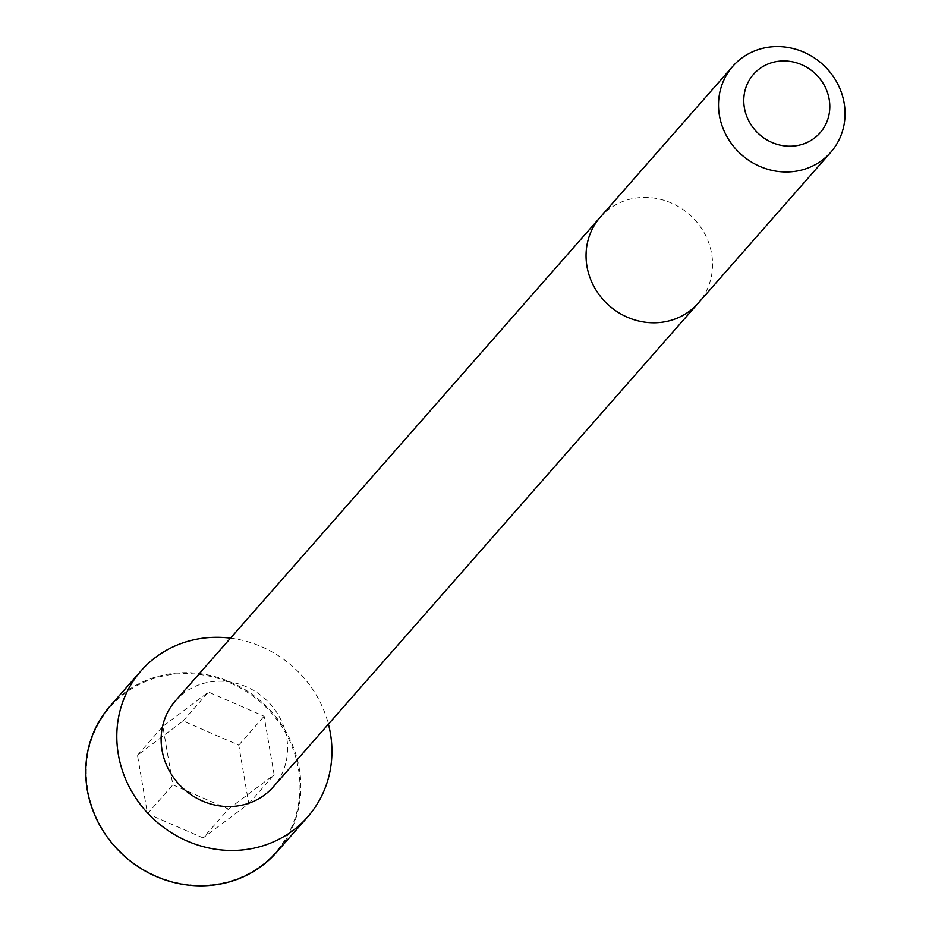 <?xml version="1.0" encoding="UTF-8"?>
<svg xmlns="http://www.w3.org/2000/svg" width="932" height="932" viewBox="0 0 932 932"><rect width="100%" height="100%" fill="white"/><g stroke="black" fill="none" stroke-linecap="round" stroke-linejoin="round"><path stroke-width="0.7" stroke-dasharray="4.66 3.5" d="M175.414 700.876A65.147 60.697 -138.7 0 1 264.42 698.266A65.147 60.697 -138.7 0 1 273.309 786.864M230.519 638.152A110.791 103.219 -138.7 0 1 328.413 724.141M203.118 837.938L147.477 813.741L137.482 755.235L183.115 720.949L238.755 745.146L248.762 803.652L203.118 837.938L228.491 809.058L172.851 784.849L162.855 726.354L208.488 692.068L264.129 716.265L274.125 774.76L228.491 809.058M147.477 813.741L172.851 784.849M137.482 755.235L162.855 726.354M183.115 720.949L208.488 692.068M238.755 745.146L264.129 716.265M248.762 803.652L274.125 774.76M600.348 217.086A65.17 60.72 -138.7 0 1 689.377 214.476A65.17 60.72 -138.7 0 1 698.278 303.098M110.058 706.13A110.791 103.219 -138.7 0 1 261.414 701.691A110.791 103.219 -138.7 0 1 276.524 852.361M87.794 789.94A110.069 102.543 -138.7 0 1 230.181 682.946A110.069 102.543 -138.7 0 1 261.379 865.444A110.069 102.543 -138.7 0 1 87.794 789.94"/><path stroke-width="1.4" d="M830.75 152.277L698.278 303.098A65.17 60.72 -138.7 0 1 698.266 303.11L273.309 786.864A65.147 60.697 -138.7 0 1 208.209 803.198A65.147 60.697 -138.7 0 1 162.028 750.085A65.147 60.697 -138.7 0 1 175.414 700.876L732.832 66.265A65.17 60.72 -138.7 0 1 821.861 63.656A65.17 60.72 -138.7 0 1 830.75 152.277A65.17 60.72 -138.7 0 1 765.638 168.61A65.17 60.72 -138.7 0 1 719.422 115.486A65.17 60.72 -138.7 0 1 732.832 66.265M328.413 724.141A110.791 103.219 -138.7 0 1 307.607 816.991A110.791 103.219 -138.7 0 1 196.897 844.765A110.791 103.219 -138.7 0 1 118.341 754.431A110.791 103.219 -138.7 0 1 141.128 670.76A110.791 103.219 -138.7 0 1 230.519 638.152M744.388 107.797A44.317 41.288 -138.7 0 1 801.718 64.727A44.317 41.288 -138.7 0 1 814.277 138.204A44.317 41.288 -138.7 0 1 744.388 107.797M698.266 303.11A65.17 60.72 -138.7 0 1 633.154 319.443A65.17 60.72 -138.7 0 1 586.95 266.307A65.17 60.72 -138.7 0 1 600.348 217.086M307.607 816.991L276.524 852.361A110.791 103.219 -138.7 0 1 165.826 880.134A110.791 103.219 -138.7 0 1 87.27 789.812A110.791 103.219 -138.7 0 1 110.058 706.13L141.128 670.76M110.058 706.13C89.996 729.896 82.4 757.798 87.247 789.858C92.105 816.432 104.932 838.928 125.75 857.37C144.833 873.622 166.525 882.965 190.827 885.4C225.474 887.8 254.052 876.791 276.524 852.361"/></g></svg>
